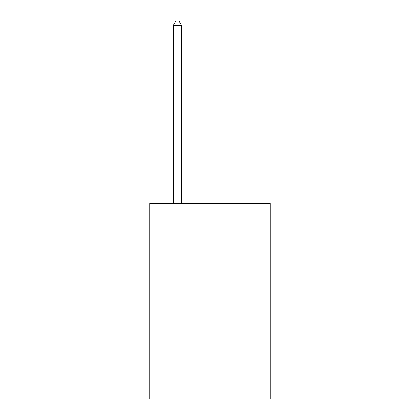 <?xml version="1.0" encoding="UTF-8"?>
<svg xmlns="http://www.w3.org/2000/svg" width="420" height="420" viewBox="0 0 420 420"><rect width="100%" height="100%" fill="white"/><g stroke="black" fill="none" stroke-linecap="round" stroke-linejoin="round"><path stroke-width="0.63" d="M270.275 284.97L270.275 399L149.725 399L149.725 203.516L270.275 203.516L270.275 284.97L149.725 284.97M181.493 203.516L181.493 25.237L173.345 25.237L173.345 203.516M173.345 25.237L175.791 21L179.046 21L181.493 25.237"/></g></svg>
